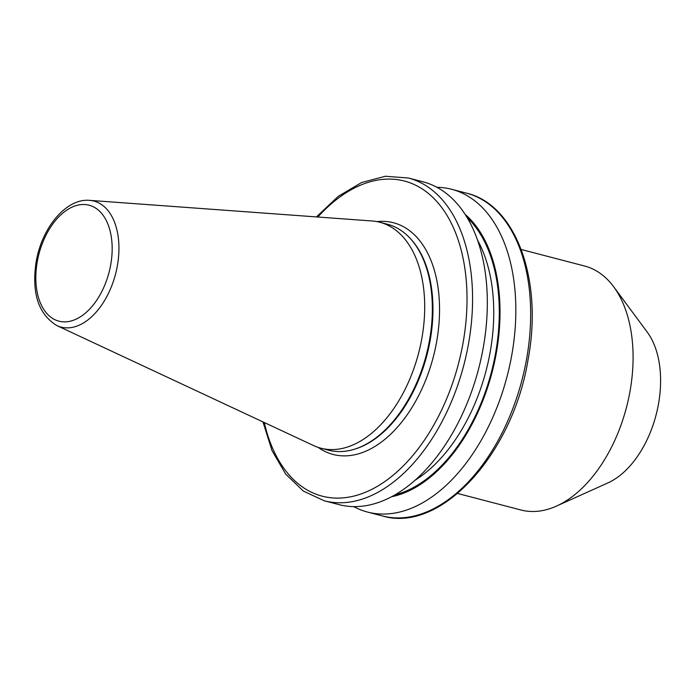 <?xml version="1.0" encoding="UTF-8"?>
<svg xmlns="http://www.w3.org/2000/svg" width="694" height="694" viewBox="0 0 694 694"><rect width="100%" height="100%" fill="white"/><g stroke="black" fill="none" stroke-linecap="round" stroke-linejoin="round"><path stroke-width="1.04" d="M457.624 493.477L520.96 509.995A126.074 76.219 -75.4 0 0 556.501 506.082L607.97 482.877A86.646 52.388 -75.4 0 0 658.537 403.735A86.646 52.388 -75.4 0 0 647.259 332.148L613.678 286.769A126.074 76.219 -75.4 0 0 584.574 266.01L521.229 249.493M556.501 506.082A126.074 76.219 -75.4 0 0 630.083 390.922A126.074 76.219 -75.4 0 0 613.678 286.769M353.706 506.611A166.777 100.838 -75.4 0 0 367.516 512.059A166.777 100.838 -75.4 0 0 511.868 354.547A166.777 100.838 -75.4 0 0 451.664 189.288A166.777 100.838 -75.4 0 0 436.951 187.302M391.52 496.748A152.16 91.998 -75.4 0 0 496.401 352.509A152.16 91.998 -75.4 0 0 465.136 214.368M408.393 178.011A166.777 100.838 -75.4 0 1 468.606 343.261A166.777 100.838 -75.4 0 1 324.245 500.782L339.002 504.625A166.777 100.838 -75.4 0 0 483.354 347.104A166.777 100.838 -75.4 0 0 423.149 181.854L408.393 178.011L385.396 176.259L361.635 182.505L338.299 196.307L316.403 216.918M56.925 325.607L313.497 445.531A116.748 70.588 -75.4 0 0 320.88 448.194L328.522 450.18A116.748 70.588 -75.4 0 0 354.599 449.174A116.748 70.588 -75.4 0 0 429.569 339.921A116.748 70.588 -75.4 0 0 409.694 237.86A116.748 70.588 -75.4 0 0 387.426 224.249L379.783 222.254A116.748 70.588 -75.4 0 0 372.036 220.978L89.578 200.358C65.921 198.154 41.701 228.118 36.131 261.933C31.499 293.068 38.43 314.287 56.925 325.607A65.115 39.367 -75.4 0 0 117.399 265.594A65.115 39.367 -75.4 0 0 89.578 200.358M320.88 448.194A116.748 70.588 -75.4 0 0 421.926 337.935A116.748 70.588 -75.4 0 0 379.783 222.254M354.599 449.174L355.614 448.853A116.141 70.224 -75.4 0 0 430.193 340.173A116.141 70.224 -75.4 0 0 410.423 238.632L409.694 237.86M466.498 193.158C516.171 204.695 543.046 280.124 528.169 359.006C513.187 453.65 440.785 533.729 382.351 515.928A166.777 100.838 -75.4 0 0 526.703 358.408A166.777 100.838 -75.4 0 0 466.498 193.158L451.664 189.288M394.869 494.9A151.023 91.304 -75.4 0 0 495.698 352.483A151.023 91.304 -75.4 0 0 467.157 217.612M415.038 480.248A147.085 88.927 -75.4 0 0 490.25 351.598A147.085 88.927 -75.4 0 0 477.602 240.254M264.267 422.516A162.838 98.453 -75.4 0 0 364.775 492.54A162.838 98.453 -75.4 0 0 463.15 342.376A162.838 98.453 -75.4 0 0 429.803 194.632A162.838 98.453 -75.4 0 0 317.843 217.022M318.112 447.37A119.715 72.376 -75.4 0 0 436.7 341.379A119.715 72.376 -75.4 0 0 376.963 221.62M37.25 261.794A59.918 36.227 -75.4 0 0 63.657 321.86A59.918 36.227 -75.4 0 0 110.745 264.57A59.918 36.227 -75.4 0 0 84.347 204.504A59.918 36.227 -75.4 0 0 37.25 261.794M382.351 515.928L367.516 512.059M324.245 500.782L303.321 491.074L285.642 474.019L272.005 450.579L262.965 421.909"/></g></svg>
